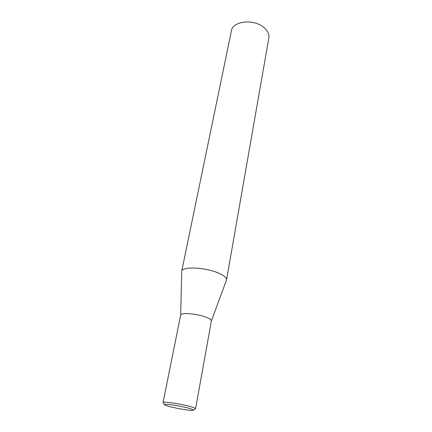 <?xml version="1.0" encoding="UTF-8"?>
<svg xmlns="http://www.w3.org/2000/svg" width="432" height="432" viewBox="0 0 432 432"><rect width="100%" height="100%" fill="white"/><g stroke="black" fill="none" stroke-linecap="round" stroke-linejoin="round"><path stroke-width="0.65" d="M195.577 408.71L211.388 320.965C211.469 319.772 209.412 318.416 205.222 316.888C195.934 313.481 180.598 312.422 180.657 315.101L163.053 402.505C162.659 401.279 178.702 403.537 188.73 406.156C193.25 407.327 195.534 408.181 195.577 408.71L193.633 410.076M211.399 320.879L226.546 279.866C226.757 277.668 223.862 275.314 217.874 272.808C204.439 267.122 181.775 266.339 181.688 271.312L231.428 30.764C232.583 21.541 252.05 18.657 262.618 26.519C267.349 29.981 269.428 33.777 268.855 37.903L226.546 279.866M170.824 406.885C178.454 408.699 185.15 409.855 190.901 410.357C195.313 410.503 194.162 409.666 187.445 407.851C179.464 405.945 172.568 404.757 166.768 404.287C162.707 404.239 164.057 405.103 170.824 406.885M180.679 315.02L181.688 272.074M164.36 404.487L163.053 402.505"/></g></svg>
